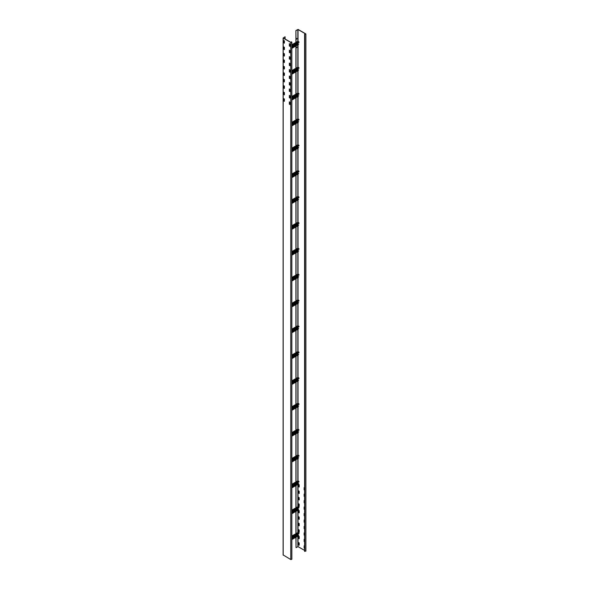 <?xml version="1.0" encoding="UTF-8"?>
<svg xmlns="http://www.w3.org/2000/svg" width="589" height="589" viewBox="0 0 589 589"><rect width="100%" height="100%" fill="white"/><g stroke="black" fill="none" stroke-linecap="round" stroke-linejoin="round"><path stroke-width="0.88" d="M296.878 38.366L296.414 39.169M297.04 38.609L296.466 39.213L297.04 38.609M296.878 46.987L296.414 47.79M297.04 47.223L296.466 47.834L297.04 47.223M296.031 42.356L295.921 30.503L298.122 29.45L305.698 33.823L304.579 34.214L305.588 33.89L305.588 34.28M305.728 550.951L304.579 551.319L304.579 34.214M296.031 537.183L296.031 547.682L298.012 546.621L304.579 550.413M296.031 30.569L298.012 29.516L305.588 33.89M296.031 547.682L295.921 537.249M299.205 538.692L298.645 538.287L298.645 536.086M304.579 541.799L304.241 539.318M304.579 548.263L304.241 545.782M299.205 545.156L298.645 544.751L298.645 542.55M304.579 535.335L304.241 532.854M304.579 528.87L304.241 526.389M304.579 522.406L304.241 519.925M304.579 515.942L304.241 513.461M304.579 509.478L304.241 506.996M304.579 503.013L304.241 500.532M304.579 496.549L304.241 494.068M304.579 490.085L304.241 487.611M299.205 532.228L298.645 531.823L298.645 529.621M299.205 525.763L298.645 525.359L298.645 523.157M299.205 519.299L298.645 518.894L298.645 516.693M299.205 512.835L298.645 512.43L298.645 510.229M299.205 506.371L298.645 505.966L298.645 503.764M299.205 499.914L298.645 499.501L298.645 497.3M299.205 493.449L298.645 493.037L298.645 490.843M299.205 486.985L298.645 486.573L298.645 484.379M295.921 30.503L295.921 42.423M295.921 45.994L295.921 68.28M295.921 71.851L295.921 94.13M295.921 97.708L295.921 119.987M295.921 123.565L295.921 145.844M295.921 149.422L295.921 171.701M295.921 175.272L295.921 197.551M295.921 201.129L295.921 223.408M295.921 226.986L295.921 249.265M295.921 252.843L295.921 275.122M295.921 278.693L295.921 300.979M295.921 304.55L295.921 326.829M295.921 330.407L295.921 352.686M295.921 356.264L295.921 378.543M295.921 382.114L295.921 404.4M295.921 407.971L295.921 430.25M295.921 433.828L295.921 456.107M295.921 459.685L295.921 481.964M295.921 485.535L295.921 507.821M295.921 511.392L295.921 533.671M296.031 45.935L296.031 68.214M296.031 71.784L296.031 94.071M296.031 97.641L296.031 119.92M296.031 123.499L296.031 145.778M296.031 149.356L296.031 171.635M296.031 175.213L296.031 197.492M296.031 201.063L296.031 223.341M296.031 226.92L296.031 249.199M296.031 252.777L296.031 275.056M296.031 278.634L296.031 301.016M296.031 304.484L296.031 326.873M296.031 330.341L296.031 352.73M296.031 356.198L296.031 378.587M296.031 382.055L296.031 404.437M296.031 407.905L296.031 430.294M296.031 433.762L296.031 456.151M296.031 459.619L296.031 482.008M296.031 485.476L296.031 507.858M296.031 511.326L296.031 533.715M298.608 538.479L299.205 538.736L299.205 536.498L298.557 536.056L298.719 538.412M304.579 539.509L304.13 539.34L304.13 541.578L304.579 541.924M304.579 545.974L304.13 545.804L304.13 548.042L304.579 548.388M298.608 544.943L299.205 545.2L299.205 542.962L298.557 542.521L298.719 544.877M304.579 533.045L304.13 532.876L304.13 535.114L304.579 535.46M304.579 526.588L304.13 526.411L304.13 528.65L304.579 528.996M304.579 520.124L304.13 519.947L304.13 522.193L304.579 522.531M304.579 513.66L304.13 513.483L304.13 515.728L304.579 516.067M304.579 507.195L304.13 507.019L304.13 509.264L304.579 509.603M304.579 500.731L304.13 500.554L304.13 502.8L304.579 503.146M304.579 494.267L304.13 494.09L304.13 496.336L304.579 496.682M304.579 487.802L304.13 487.626L304.13 489.871L304.579 490.217M298.535 531.882L299.205 532.272L299.205 530.034L298.557 529.599L298.645 531.823M298.535 525.417L299.205 525.808L299.205 523.569L298.557 523.135L298.645 525.359M298.535 518.961L299.205 519.343L299.205 517.105L298.557 516.671L298.645 518.894M298.535 512.496L299.205 512.879L299.205 510.641L298.557 510.207L298.645 512.43M298.535 506.032L299.205 506.415L299.205 504.177L298.557 503.742L298.645 505.966M298.535 499.568L299.205 499.951L299.205 497.712L298.557 497.278L298.645 499.501M298.535 493.103L299.205 493.486L299.205 491.248L298.557 490.814L298.645 493.037M298.535 486.639L299.205 487.029L299.205 484.784L298.557 484.349L298.645 486.573M284.391 54.91L284.391 54.151M283.191 554.963L290.767 559.55L291.849 559.292L291.849 42.187L291.445 41.797L291.695 42.187L290.885 42.379L283.309 38.005M285.135 39.058L285.024 36.798L283.191 38.071L290.767 42.445L291.849 42.187M285.135 36.864L283.309 37.917M291.327 42.452L291.327 41.863M283.795 46.899L283.714 49.189L284.369 49.623L284.391 47.334L283.714 46.943M289.39 50.131L289.317 52.421L289.965 52.855L289.987 50.566L289.317 50.175M289.39 43.667L289.317 45.957L289.965 46.391L289.987 44.101L289.317 43.711M283.795 40.435L283.714 42.725L284.369 43.159L284.391 40.869L283.714 40.479M289.39 56.596L289.317 58.885L289.965 59.32L289.987 57.03L289.317 56.64M289.39 63.06L289.317 65.342L289.965 65.784L289.987 63.494L289.317 63.104M289.39 69.524L289.317 71.806L289.965 72.248L289.987 69.958L289.317 69.568M289.39 75.988L289.317 78.271L289.965 78.712L289.987 76.423L289.317 76.033M289.39 82.453L289.317 84.735L289.965 85.177L289.987 82.887L289.317 82.497M289.39 88.917L289.317 91.199L289.965 91.634L289.987 89.351L289.317 88.961M289.39 95.381L289.317 97.664L289.965 98.098L289.987 95.816L289.317 95.425M289.39 101.845L289.317 104.128L289.965 104.562L289.987 102.272L289.317 101.89M283.795 53.363L283.714 55.653L284.369 56.088L284.391 53.798L283.714 53.408M283.795 59.828L283.714 62.117L284.369 62.552L284.391 60.262L283.714 59.872M283.795 66.292L283.714 68.574L284.369 69.016L284.391 66.726L283.714 66.336M283.795 72.756L283.714 75.039L284.369 75.48L284.391 73.191L283.714 72.8M283.795 79.22L283.714 81.503L284.369 81.945L284.391 79.655L283.714 79.265M283.795 85.685L283.714 87.967L284.369 88.409L284.391 86.119L283.714 85.729M283.795 92.149L283.714 94.431L284.369 94.866L284.391 92.583L283.714 92.193M283.795 98.613L283.714 100.896L284.369 101.33L284.391 99.04L283.714 98.657M284.391 49.528L283.832 49.123L283.832 46.921M289.987 52.76L289.427 52.355L289.427 50.153M289.987 46.295L289.427 45.89L289.427 43.689M284.391 43.071L283.832 42.658L283.832 40.457M289.987 59.224L289.427 58.819L289.427 56.618M289.987 65.688L289.427 65.283L289.427 63.082M289.987 72.152L289.427 71.748L289.427 69.546M289.987 78.617L289.427 78.212L289.427 76.01M289.987 85.081L289.427 84.676L289.427 82.475M289.987 91.545L289.427 91.133L289.427 88.939M289.987 98.01L289.427 97.597L289.427 95.403M289.987 104.474L289.427 104.062L289.427 101.868M284.391 55.992L283.832 55.587L283.832 53.385M284.391 62.456L283.832 62.051L283.832 59.85M284.391 68.92L283.832 68.515L283.832 66.314M284.391 75.385L283.832 74.98L283.832 72.778M284.391 81.849L283.832 81.444L283.832 79.243M284.391 88.313L283.832 87.908L283.832 85.707M284.391 94.777L283.832 94.365L283.832 92.171M284.391 101.242L283.832 100.829L283.832 98.635M291.849 46.472L298.984 42.356L298.756 41.664L297.857 41.407M291.849 47.805L298.616 44.035L291.849 48.239M297.754 43.063L297.393 44.006L297.916 44.308M297.393 44.006L291.849 47.201M292.041 46.362L292.564 46.06M293.381 45.589L294.206 45.117M292.041 46.516L292.446 46.126M293.381 45.736L294.088 45.176M291.849 47.937L298.616 44.035M291.849 72.329L298.984 68.214L298.756 67.521L297.857 67.264M291.849 73.662L298.616 69.885L291.849 74.096M297.754 68.92L297.393 69.863L297.916 70.165M297.393 69.863L291.849 73.058M292.041 72.219L292.564 71.917M293.381 71.446L294.206 70.967M292.041 72.373L292.446 71.983M293.381 71.593L294.088 71.033M291.849 73.794L298.616 69.885M291.849 98.186L298.984 94.063L298.756 93.379L297.857 93.121M291.849 99.519L298.616 95.742L291.849 99.946M297.754 94.77L297.393 95.72L297.916 96.022M297.393 95.72L291.849 98.915M292.041 98.076L292.564 97.774M293.381 97.295L294.206 96.824M292.041 98.223L292.446 97.84M293.381 97.45L294.088 96.89M291.849 99.651L298.616 95.742M291.849 124.036L298.984 119.92L298.756 119.236L297.857 118.971M291.849 125.376L298.616 121.599L291.849 125.803M297.754 120.627L297.393 121.57L297.916 121.871M297.393 121.57L291.849 124.772M292.041 123.933L292.564 123.631M293.381 123.153L294.206 122.681M292.041 124.08L292.446 123.69M293.381 123.307L294.088 122.748M291.849 125.501L298.616 121.599M291.849 149.893L298.984 145.778L298.756 145.085L297.857 144.828M291.849 151.233L298.616 147.456L291.849 151.66M297.754 146.484L297.393 147.427L297.916 147.729M297.393 147.427L291.849 150.629M292.041 149.783L292.564 149.481M293.381 149.01L294.206 148.538M292.041 149.937L292.446 149.547M293.381 149.157L294.088 148.597M291.849 151.358L298.616 147.456M291.849 175.75L298.984 171.635L298.756 170.943L297.857 170.685M291.849 177.083L298.616 173.313L291.849 177.517M297.754 172.341L297.393 173.284L297.916 173.586M297.393 173.284L291.849 176.479M292.041 175.64L292.564 175.338M293.381 174.867L294.206 174.388M292.041 175.794L292.446 175.404M293.381 175.014L294.088 174.454M291.849 177.215L298.616 173.313M291.849 201.607L298.984 197.492L298.756 196.8L297.857 196.542M291.849 202.94L298.616 199.163L291.849 203.374M297.754 198.191L297.393 199.141L297.916 199.443M297.393 199.141L291.849 202.336M292.041 201.497L292.564 201.195M293.381 200.724L294.206 200.245M292.041 201.644L292.446 201.261M293.381 200.871L294.088 200.312M291.849 203.072L298.616 199.163M291.849 227.457L298.984 223.341L298.756 222.657L297.857 222.399M291.849 228.797L298.616 225.02L291.849 229.224M297.754 224.048L297.393 224.991L297.916 225.292M297.393 224.991L291.849 228.193M292.041 227.354L292.564 227.052M293.381 226.574L294.206 226.102M292.041 227.501L292.446 227.111M293.381 226.728L294.088 226.169M291.849 228.922L298.616 225.02M291.849 253.314L298.984 249.199L298.756 248.506L297.857 248.249M291.849 254.654L298.616 250.877L291.849 255.081M297.754 249.905L297.393 250.848L297.916 251.15M297.393 250.848L291.849 254.05M292.041 253.204L292.564 252.902M293.381 252.431L294.206 251.959M292.041 253.358L292.446 252.968M293.381 252.585L294.088 252.018M291.849 254.779L298.616 250.877M291.849 279.171L298.984 275.056L298.756 274.364L297.857 274.106M291.849 280.504L298.616 276.734L291.849 280.938M297.754 275.762L297.393 276.705L297.916 277.007M297.393 276.705L291.849 279.9M292.041 279.061L292.564 278.759M293.381 278.288L294.206 277.809M292.041 279.215L292.446 278.825M293.381 278.435L294.088 277.875M291.849 280.636L298.616 276.734M291.849 305.028L298.984 300.913L298.756 300.221L297.857 299.963L297.857 277.574M291.849 306.361L298.616 302.584L291.849 306.795M297.754 301.62L297.393 302.562L297.916 302.864M297.393 302.562L291.849 305.757M292.041 304.918L292.564 304.616M293.381 304.145L294.206 303.666M292.041 305.065L292.446 304.682M293.381 304.292L294.088 303.733M291.849 306.494L298.616 302.584M291.849 330.878L298.984 326.762L298.756 326.078L297.857 325.82L297.857 303.431M291.849 332.218L298.616 328.441L291.849 332.645M297.754 327.469L297.393 328.419L297.916 328.721M297.393 328.419L291.849 331.614M292.041 330.775L292.564 330.473M293.381 329.995L294.206 329.523M292.041 330.922L292.446 330.539M293.381 330.149L294.088 329.59M291.849 332.343L298.616 328.441M291.849 356.735L298.984 352.62L298.756 351.935L297.857 351.67L297.857 329.288M291.849 358.075L298.616 354.298L291.849 358.502M297.754 353.326L297.393 354.269L297.916 354.571M297.393 354.269L291.849 357.471M292.041 356.625L292.564 356.33M293.381 355.852L294.206 355.381M292.041 356.779L292.446 356.389M293.381 356.006L294.088 355.447M291.849 358.2L298.616 354.298M291.849 382.592L298.984 378.477L298.756 377.785L297.857 377.527L297.857 355.138M291.849 383.925L298.616 380.155L291.849 384.359M297.754 379.183L297.393 380.126L297.916 380.428M297.393 380.126L291.849 383.321M292.041 382.482L292.564 382.18M293.381 381.709L294.206 381.238M292.041 382.636L292.446 382.246M293.381 381.856L294.088 381.297M291.849 384.057L298.616 380.155M291.849 408.449L298.984 404.334L298.756 403.642L297.857 403.384L297.857 380.995M291.849 409.782L298.616 406.005L291.849 410.216M297.754 405.041L297.393 405.983L297.916 406.285M297.393 405.983L291.849 409.178M292.041 408.339L292.564 408.037M293.381 407.566L294.206 407.087M292.041 408.494L292.446 408.103M293.381 407.713L294.088 407.154M291.849 409.915L298.616 406.005M291.849 434.307L298.984 430.184L298.756 429.499L297.857 429.241L297.857 406.852M291.849 435.639L298.616 431.862L291.849 436.066M297.754 430.89L297.393 431.84L297.916 432.142M297.393 431.84L291.849 435.035M292.041 434.196L292.564 433.894M293.381 433.416L294.206 432.944M292.041 434.343L292.446 433.96M293.381 433.57L294.088 433.011M291.849 435.772L298.616 431.862M291.849 460.156L298.984 456.041L298.756 455.356L297.857 455.091L297.857 432.709M291.849 461.496L298.616 457.719L291.849 461.923M297.754 456.747L297.393 457.69L297.916 457.992M297.393 457.69L291.849 460.892M292.041 460.053L292.564 459.751M293.381 459.273L294.206 458.802M292.041 460.2L292.446 459.81M293.381 459.427L294.088 458.868M291.849 461.621L298.616 457.719M291.849 486.013L298.984 481.898L298.756 481.206L297.857 480.948L297.857 458.566M291.849 487.346L298.616 483.576L291.849 487.78M297.754 482.605L297.393 483.547L297.916 483.849M297.393 483.547L291.849 486.75M292.041 485.903L292.564 485.601M293.381 485.13L294.206 484.659M292.041 486.058L292.446 485.667M293.381 485.277L294.088 484.718M291.849 487.478L298.616 483.576M291.849 511.87L298.984 507.755L298.756 507.063L297.857 506.805L297.857 484.416M291.849 513.203L298.616 509.433L291.849 513.637M297.754 508.462L297.393 509.404L297.916 509.706M297.393 509.404L291.849 512.599M292.041 511.76L292.564 511.458M293.381 510.987L294.206 510.508M292.041 511.915L292.446 511.524M293.381 511.134L294.088 510.575M291.849 513.336L298.616 509.433M291.849 537.728L298.984 533.612L298.756 532.92L297.857 532.662L297.857 510.273M291.849 539.06L298.616 535.283L291.849 539.495M297.754 534.311L297.393 535.261L297.916 535.563M297.393 535.261L291.849 538.456M292.041 537.617L292.564 537.315M293.381 536.844L294.206 536.365M292.041 537.764L292.446 537.382M293.381 536.991L294.088 536.432M291.849 539.193L298.616 535.283M304.8 34.339L304.8 551.451M297.857 29.516L297.857 41.304M297.857 43.004L297.857 44.278M297.857 44.874L297.857 67.153M297.857 68.861L297.857 70.135M297.857 70.732L297.857 93.01M297.857 94.711L297.857 95.985M297.857 96.589L297.857 118.868M297.857 120.568L297.857 121.842M297.857 122.446L297.857 144.725M297.857 146.425L297.857 147.699M297.857 148.295L297.857 170.574M297.857 172.282L297.857 173.556M297.857 174.153L297.857 196.431M297.857 198.132L297.857 199.413M297.857 200.01L297.857 222.289M297.857 223.989L297.857 225.263M297.857 225.867L297.857 248.146M297.857 249.846L297.857 251.12M297.857 251.717L297.857 274.003M297.857 275.704L297.857 276.977M297.857 301.553L297.857 302.834M297.857 327.41L297.857 328.684M297.857 353.267L297.857 354.541M297.857 379.125L297.857 380.398M297.857 404.982L297.857 406.255M297.857 430.831L297.857 432.105M297.857 456.689L297.857 457.962M297.857 482.546L297.857 483.819M297.857 508.403L297.857 509.676M297.857 534.252L297.857 535.534M297.857 536.13L297.857 546.621M298.012 29.516L298.012 41.252M298.012 42.916L298.012 44.249M298.012 44.793L298.012 67.109M298.012 68.773L298.012 70.106M298.012 70.643L298.012 92.959M298.012 94.63L298.012 95.963M298.012 96.5L298.012 118.816M298.012 120.48L298.012 121.82M298.012 122.357L298.012 144.673M298.012 146.337L298.012 147.677M298.012 148.214L298.012 170.53M298.012 172.194L298.012 173.527M298.012 174.064L298.012 196.38M298.012 198.051L298.012 199.384M298.012 199.921L298.012 222.237M298.012 223.901L298.012 225.241M298.012 225.778L298.012 248.094M298.012 249.758L298.012 251.098M298.012 251.636L298.012 273.951M298.012 275.615L298.012 276.948M298.012 277.485L298.012 299.801M298.012 301.472L298.012 302.805M298.012 303.342L298.012 325.658M298.012 327.322L298.012 328.662M298.012 329.199L298.012 351.515M298.012 353.179L298.012 354.519M298.012 355.057L298.012 377.372M298.012 379.036L298.012 380.369M298.012 380.914L298.012 403.229M298.012 404.893L298.012 406.226M298.012 406.763L298.012 429.079M298.012 430.75L298.012 432.083M298.012 432.62L298.012 454.936M298.012 456.6L298.012 457.94M298.012 458.478L298.012 480.793M298.012 482.457L298.012 483.797M298.012 484.335L298.012 506.65M298.012 508.314L298.012 509.647M298.012 510.184L298.012 532.5M298.012 534.171L298.012 535.504M298.012 536.042L298.012 546.621M291.555 42.379L291.555 41.988M290.767 559.55L290.767 42.445M283.191 555.177L283.191 38.071M291.849 46.17L298.984 42.055M291.849 45.655L298.756 41.664M291.849 44.874L298.086 41.282M291.849 72.027L298.984 67.912M291.849 71.512L298.756 67.521M291.849 70.732L298.086 67.131M291.849 97.884L298.984 93.769M291.849 97.362L298.756 93.379M291.849 96.589L298.086 92.988M291.849 123.734L298.984 119.619M291.849 123.219L298.756 119.236M291.849 122.446L298.086 118.845M291.849 149.591L298.984 145.476M291.849 149.076L298.756 145.085M291.849 148.303L298.086 144.703M291.849 175.448L298.984 171.333M291.849 174.933L298.756 170.943M291.849 174.153L298.086 170.552M291.849 201.305L298.984 197.19M291.849 200.783L298.756 196.8M291.849 200.01L298.086 196.409M291.849 227.155L298.984 223.04M291.849 226.64L298.756 222.657M291.849 225.867L298.086 222.267M291.849 253.012L298.984 248.897M291.849 252.497L298.756 248.506M291.849 251.724L298.086 248.124M291.849 278.869L298.984 274.754M291.849 278.354L298.756 274.364M291.849 277.574L298.086 273.981M291.849 304.727L298.984 300.611M291.849 304.204L298.756 300.221M291.849 303.431L298.086 299.83M291.849 330.576L298.984 326.461M291.849 330.061L298.756 326.078M291.849 329.288L298.086 325.688M291.849 356.433L298.984 352.318M291.849 355.918L298.756 351.935M291.849 355.145L298.086 351.545M291.849 382.29L298.984 378.175M291.849 381.775L298.756 377.785M291.849 380.995L298.086 377.402M291.849 408.148L298.984 404.032M291.849 407.632L298.756 403.642M291.849 406.852L298.086 403.251M291.849 434.005L298.984 429.889M291.849 433.482L298.756 429.499M291.849 432.709L298.086 429.109M291.849 459.854L298.984 455.739M291.849 459.339L298.756 455.356M291.849 458.566L298.086 454.966M291.849 485.711L298.984 481.596M291.849 485.196L298.756 481.206M291.849 484.416L298.086 480.823M291.849 511.569L298.984 507.453M291.849 511.053L298.756 507.063M291.849 510.273L298.086 506.673M291.849 537.426L298.984 533.31M291.849 536.903L298.756 532.92M291.849 536.13L298.086 532.53M305.882 34.081L305.882 551.194M283.118 555.066L283.118 37.961M283.994 49.307L284.391 49.078M289.597 46.075L289.987 45.846M291.849 44.771L297.924 41.267M291.849 48.35L298.306 44.617M283.994 75.164L284.391 74.936M289.597 71.932L289.987 71.703M291.849 70.628L297.924 67.117M291.849 74.199L298.306 70.474M283.994 101.013L284.391 100.793M289.597 97.781L289.987 97.56M291.849 96.478L297.924 92.974M291.849 100.056L298.306 96.331M291.849 122.335L297.924 118.831M291.849 125.913L298.306 122.188M291.849 148.192L297.924 144.688M291.849 151.771L298.306 148.038M291.849 174.049L297.924 170.538M291.849 177.62L298.306 173.895M291.849 199.899L297.924 196.395M291.849 203.477L298.306 199.752M291.849 225.756L297.924 222.252M291.849 229.335L298.306 225.609M291.849 251.613L297.924 248.109M291.849 255.192L298.306 251.459M291.849 277.471L297.924 273.959M291.849 281.041L298.306 277.316M291.849 303.328L297.924 299.816M291.849 306.898L298.306 303.173M291.849 329.177L297.924 325.673M291.849 332.756L298.306 329.03M291.849 355.034L297.924 351.53M291.849 358.613L298.306 354.887M291.849 380.892L297.924 377.38M291.849 384.462L298.306 380.737M291.849 406.749L297.924 403.237M291.849 410.319L298.306 406.594M291.849 432.598L297.924 429.094M291.849 436.177L298.306 432.451M291.849 458.456L297.924 454.951M291.849 462.034L298.306 458.308M291.849 484.313L297.924 480.808M291.849 487.891L298.306 484.158M291.849 510.17L297.924 506.658M291.849 513.741L298.306 510.015M291.849 536.019L297.924 532.515M291.849 539.598L298.306 535.872"/></g></svg>
